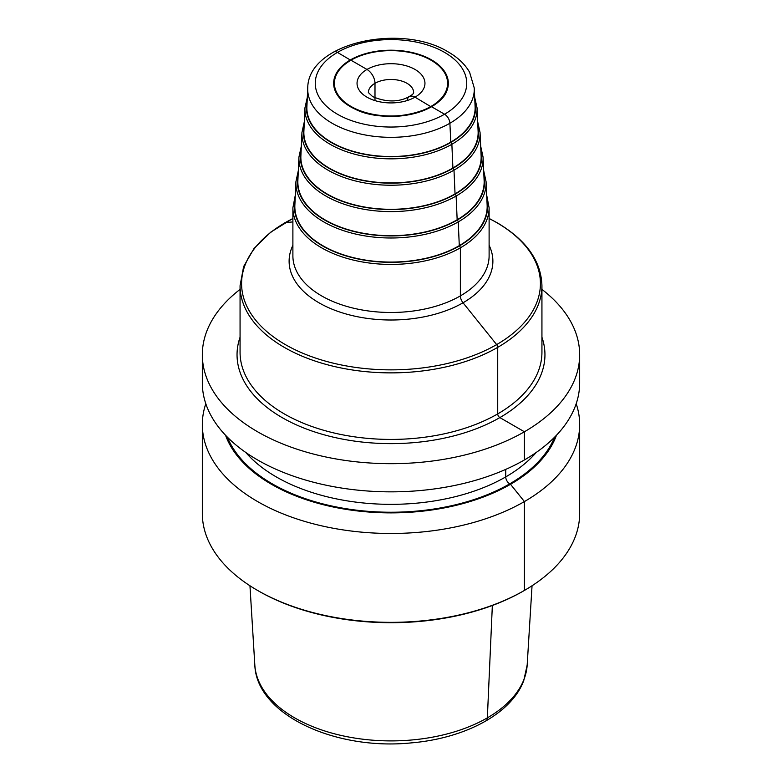 <?xml version="1.0" encoding="UTF-8"?>
<svg xmlns="http://www.w3.org/2000/svg" width="782" height="782" viewBox="0 0 782 782"><rect width="100%" height="100%" fill="white"/><g stroke="black" fill="none" stroke-linecap="round" stroke-linejoin="round"><path stroke-width="1.17" d="M350.981 106.42A56.597 32.678 180 0 1 334.403 83.312A56.597 32.678 180 0 1 369.339 53.117A56.597 32.678 180 0 1 431.019 60.204A56.597 32.678 0 0 1 447.597 83.312A56.597 32.678 0 0 1 412.661 113.507A56.597 32.678 0 0 1 350.981 106.42M334.403 83.625A56.597 32.678 0 0 0 334.403 83.928L334.403 83.312M334.403 83.928C334.53 92.599 340.004 100.184 350.825 106.694C383.415 127.828 450.774 111.024 447.597 83.928A56.597 32.678 0 0 0 447.597 83.625M474.254 87.985L475.104 106.684A84.133 48.572 0 0 1 424.215 152.588A84.133 48.572 0 0 1 331.509 142.304A84.133 48.572 180 0 1 306.896 106.684L307.746 87.985A83.283 48.083 180 0 0 332.106 123.243A83.283 48.083 0 0 0 423.883 133.429A83.283 48.083 0 0 0 474.254 87.985L469.601 72.237C464.987 64.251 457.9 57.516 448.33 52.013C401.41 22.805 307.873 42.629 307.746 87.985M477.049 107.838A86.079 49.696 0 0 1 424.978 154.807A86.079 49.696 0 0 1 330.131 144.289A86.079 49.696 180 0 1 304.951 107.838L303.885 131.288A87.144 50.312 180 0 0 329.378 168.189A87.144 50.312 0 0 0 425.398 178.834A87.144 50.312 0 0 0 478.115 131.288L477.049 107.838L474.684 97.349M480.05 132.441A89.089 51.436 0 0 1 426.17 181.053A89.089 51.436 0 0 1 328.01 170.163A89.089 51.436 180 0 1 301.95 132.441L300.884 155.892A90.155 52.052 180 0 0 327.257 194.063A90.155 52.052 0 0 0 426.591 205.08A90.155 52.052 0 0 0 481.116 155.892L480.05 132.441L477.685 121.777M483.061 157.045A92.09 53.166 0 0 1 427.353 207.289A92.09 53.166 0 0 1 325.879 196.038A92.09 53.166 180 0 1 298.939 157.045L297.874 180.495A93.156 53.782 180 0 0 325.126 219.938A93.156 53.782 0 0 0 427.774 231.325A93.156 53.782 0 0 0 484.126 180.495L483.061 157.045L480.676 146.205M486.072 181.649A95.101 54.906 0 0 1 428.546 233.535A95.101 54.906 0 0 1 323.758 221.912A95.101 54.906 180 0 1 295.928 181.649L294.863 205.099A96.166 55.522 180 0 0 322.995 245.812A96.166 55.522 0 0 0 428.966 257.561A96.166 55.522 0 0 0 487.137 205.099L486.072 181.649L483.677 170.632M240.064 289.389A188.667 108.933 0 0 0 202.333 354.745A188.667 108.933 0 0 0 318.802 455.388A188.667 108.933 0 0 0 524.409 431.772A188.667 108.933 0 0 0 579.667 354.745A188.667 108.933 0 0 0 541.936 289.389M202.333 354.745L202.333 382.926A188.667 108.933 0 0 0 318.802 483.559A188.667 108.933 0 0 0 524.409 459.943A188.667 108.933 0 0 0 579.667 382.926L579.667 354.745M579.667 424.548L579.667 513.422A188.667 108.933 180 0 1 524.409 590.439L523.344 591.055L524.409 590.439A188.667 108.933 0 0 1 257.591 590.439A188.667 108.933 0 0 1 202.333 513.422L202.333 424.548A188.667 108.933 0 0 0 318.802 525.181A188.667 108.933 0 0 0 524.409 501.575A188.667 108.933 0 0 0 579.667 424.548A188.667 108.933 0 0 0 576.197 403.737M205.803 403.737A188.667 108.933 0 0 0 202.333 424.548M225.558 435.281A169.029 97.594 0 0 0 342.741 508.818A169.029 97.594 0 0 0 510.519 484.293L524.409 501.575L524.409 590.439L523.344 591.055A187.162 108.053 0 0 1 258.656 591.055L257.591 590.439M556.442 435.281A169.029 97.594 180 0 1 510.519 484.293L509.737 483.843A5.66 3.265 -120 0 1 505.729 476.912L505.729 469.396M407.08 100.585A11.319 6.539 60 0 1 415.017 97.173L431.019 106.782M431.019 107.036L431.556 106.723L444.557 114.231A7.546 4.36 60 0 1 449.894 123.243L450.803 142.48A1.505 0.87 60 0 1 451.869 144.289L452.925 168.365A1.505 0.87 60 0 1 453.99 170.163L455.056 194.239A1.505 0.87 60 0 1 456.121 196.038L457.177 220.113A1.505 0.87 60 0 1 458.242 221.912L459.308 245.988A1.505 0.87 60 0 1 460.373 247.835L460.373 295.899A7.546 4.36 -120 0 0 463.042 302.781L496.658 344.598A3.02 1.74 60 0 1 497.723 347.355L497.723 413.903A3.02 1.74 -120 0 0 499.864 417.598L524.409 431.772L524.409 459.943M492.347 605.493L487.352 717.856A7.546 4.36 60 0 1 485.778 721.014M284.55 223.056A3.02 1.74 60 0 1 285.342 222.596L292.888 221.922L285.342 222.596A3.02 1.74 60 0 0 284.55 223.056M333.65 52.032A7.546 4.36 60 0 1 337.443 52.394L350.825 60.292L337.443 52.394A7.546 4.36 60 0 0 333.65 52.032M350.981 60.204L366.983 69.451A11.319 6.539 60 0 1 374.989 83.312L374.989 100.604L374.989 83.312A11.319 6.539 60 0 0 366.983 69.451L350.981 60.204M368.361 92.559A22.639 13.069 180 0 1 382.339 80.478A22.639 13.069 180 0 1 407.011 83.312A22.639 13.069 180 0 1 413.639 92.559C412.652 92.716 416.083 93.381 405.721 98.327C395.731 102.286 384.705 101.719 372.643 96.616L368.361 92.559M366.983 97.173A33.958 19.609 180 0 1 366.983 69.451A33.958 19.609 180 0 1 415.017 69.451A33.958 19.609 180 0 1 415.017 97.173A33.958 19.609 180 0 1 366.983 97.173M431.556 59.901A57.36 33.118 0 0 0 350.444 59.901A57.36 33.118 0 0 0 350.444 106.723A57.36 33.118 0 0 0 431.556 106.723A57.36 33.118 0 0 0 431.556 59.901M337.443 114.231A75.746 43.733 0 0 0 444.557 114.231A75.746 43.733 0 0 0 444.557 52.394A75.746 43.733 0 0 0 337.443 52.394A75.746 43.733 0 0 0 337.443 114.231M474.879 101.758A84.573 48.826 0 0 1 428.272 151.786A84.573 48.826 0 0 1 331.197 142.48A84.573 48.826 180 0 1 307.121 101.758M477.89 126.273A87.574 50.566 0 0 1 429.533 178.013A87.574 50.566 0 0 1 329.075 168.365A87.574 50.566 180 0 1 304.11 126.273M480.891 150.789A90.585 52.296 0 0 1 430.784 204.239A90.585 52.296 0 0 1 326.944 194.239A90.585 52.296 180 0 1 301.109 150.789M483.892 175.305A93.596 54.036 0 0 1 432.035 230.465A93.596 54.036 0 0 1 324.823 220.113A93.596 54.036 180 0 1 298.108 175.305M486.893 199.821A96.597 55.766 0 0 1 433.287 256.692A96.597 55.766 0 0 1 322.692 245.988A96.597 55.766 180 0 1 295.107 199.821M292.888 207.787A98.112 56.646 0 0 0 321.627 247.835A98.112 56.646 0 0 0 428.546 260.113A98.112 56.646 0 0 0 489.112 207.787L489.112 255.851A98.112 56.646 0 0 1 428.546 308.176A98.112 56.646 0 0 1 321.627 295.899A98.112 56.646 180 0 1 292.888 255.851L292.888 207.787L295.322 195.07M292.888 245.323A101.885 58.826 180 0 0 318.958 302.781A101.885 58.826 0 0 0 442.436 311.959A101.885 58.826 0 0 0 489.112 245.323M489.112 218.53A149.43 86.274 180 0 1 496.658 222.596A149.43 86.274 0 0 1 496.658 344.598A149.43 86.274 0 0 1 285.342 344.598A149.43 86.274 180 0 1 292.888 218.53M292.888 218.442L270.728 232.176L254.042 248.432L243.622 266.564L240.064 285.733A150.936 87.144 180 0 0 284.277 347.355A150.936 87.144 0 0 0 448.76 366.24A150.936 87.144 0 0 0 541.936 285.733C541.173 260.934 526.227 239.927 497.108 222.733L489.112 218.442M541.936 285.733L541.936 352.281A150.936 87.144 0 0 1 448.76 432.788A150.936 87.144 0 0 1 284.277 413.903A150.936 87.144 180 0 1 240.064 352.281L240.064 285.733M240.064 337.238A153.956 88.884 180 0 0 282.136 417.598A153.956 88.884 0 0 0 463.706 433.091A153.956 88.884 0 0 0 541.936 337.238M227.435 437.216A167.915 96.948 0 0 0 344.813 508.496A167.915 96.948 0 0 0 509.737 483.843A167.915 96.948 180 0 0 554.565 437.216M245.802 452.475A162.255 93.674 0 0 0 505.729 476.912A162.255 93.674 180 0 0 536.198 452.475M527.176 665.023L523.745 680.643C511.428 713.898 464.772 738.413 411.156 742.9C335.067 750.661 256.506 714.67 254.824 665.023A136.264 78.669 0 0 0 434.626 736.761A136.264 78.669 0 0 0 520.089 687.417A136.264 78.669 0 0 0 527.176 665.023L532.043 585.767M447.597 83.928L447.597 83.312M307.316 97.349L304.951 107.838M304.315 121.777L301.95 132.441M301.324 146.205L298.939 157.045M298.323 170.632L295.928 181.649M486.678 195.07L489.112 207.787M254.824 665.023L249.957 585.767"/></g></svg>
